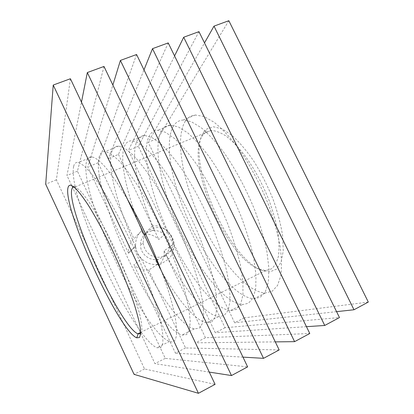 <?xml version="1.0" encoding="UTF-8"?>
<svg xmlns="http://www.w3.org/2000/svg" width="414" height="414" viewBox="0 0 414 414"><rect width="100%" height="100%" fill="white"/><g stroke="black" fill="none" stroke-linecap="round" stroke-linejoin="round"><path stroke-width="0.31" stroke-dasharray="2.07 1.55" d="M204.376 131.295C183.982 156.171 226.686 257.487 261.974 270.404L269.933 271.832L276.48 269.147L281.075 262.16L283.254 250.982L282.674 236.078C280.873 224.554 277.639 212.216 272.971 199.062C267.584 185.876 261.332 173.456 254.227 161.807C246.879 151.058 239.556 142.318 232.254 135.595L222.121 128.883L213.453 126.772L206.679 129.039L204.376 131.295M203.212 134.659C183.542 158.277 225.087 256.83 258.947 269.147L265.653 270.533L271.372 268.914C274.591 266.311 276.945 262.072 278.431 256.188C279.331 249.399 279.145 241.295 277.882 231.887C275.967 221.888 273.017 211.363 269.043 200.309C262.217 183.309 254.02 168.198 244.457 154.981C238.185 147.089 232.088 140.801 226.173 136.134C220.502 132.485 215.446 130.596 210.99 130.467L205.422 132.521L203.212 134.659M368.305 302.07L244.219 317.885L157.941 138.302L148.196 142.287L204.495 42.911M228.833 20.7L157.941 138.302M140.589 333.689L141.831 330.61C142.007 327.148 141.407 322.206 140.041 315.789C136.656 301.822 129.297 281.256 119.775 259.635C110.093 238.019 99.215 217.552 90.288 203.89C86.008 197.633 82.288 192.908 79.126 189.705L75.317 187.081L73.837 186.874M143.239 242.707C143.161 236.446 146.049 231.768 151.902 228.678C157.056 226.825 161.512 227.167 165.269 229.708C166.925 230.608 168.726 232.487 170.666 235.338C172.555 239.613 173.243 242.759 172.726 244.777C172.431 249.399 169.787 253.099 164.808 255.873C160.337 257.575 156.383 257.699 152.957 256.24C150.991 255.624 148.869 254.108 146.592 251.691C144.558 248.892 143.441 245.9 143.239 242.707L140.46 245.295C140.408 240.198 142.375 236.151 146.365 233.16L143.358 234.51L141.578 230.758L134.001 238.749C130.037 242.583 128.185 247.303 128.428 252.918L87.835 166.966L112.877 85.046M244.219 317.885L234.666 322.78L148.196 142.287M336.577 311.654L234.666 322.78M146.365 233.16L148.688 231.824L151.213 230.976C160.653 228.404 170.749 237.605 169.186 247.318C168.617 251.319 166.728 254.527 163.53 256.939L158.697 259.19C150.163 261.586 140.563 254.289 140.46 245.295M185.374 121.111C174.532 138.131 182.802 181.549 200.65 220.005C218.447 258.471 245.957 292.087 265.276 292.998L272.226 291.208L277.546 285.474L280.821 275.719C281.898 267.284 281.608 257.11 279.947 245.186C277.458 232.466 273.649 218.996 268.526 204.78C260.018 183.386 248.928 162.857 237.062 146.359C229.123 136.222 221.459 128.18 214.079 122.228L203.978 116.489L195.424 115.02C191.19 115.408 187.842 117.441 185.374 121.111M158.697 259.19L155.695 260.582L157.486 264.365C146.877 265.829 136.118 256.789 135.632 245.947C135.357 239.918 137.339 234.857 141.578 230.758M155.695 260.582C172.555 293.133 193.488 320.462 206.467 322.734L211.782 321.823L215.389 316.86L216.941 307.726L216.18 294.53L212.956 277.727C209.608 264.965 205.121 251.314 199.501 236.761C190.414 214.783 179.371 193.364 168.167 175.867C160.772 165.051 153.837 156.337 147.363 149.723L138.778 143.053L131.895 140.755C128.625 140.719 126.229 142.38 124.707 145.744C118.44 159.659 127.626 198.032 143.358 234.51M154.194 229.63L152.424 225.894C164.612 224.326 176.079 236.513 173.833 248.633C173.145 252.814 171.298 256.375 168.296 259.314L166.511 255.557C183.418 287.88 204.811 314.79 218.499 316.653L224.155 315.556L228.119 310.433L230.039 301.164L229.62 287.885L226.706 271.051C223.534 258.295 219.192 244.674 213.676 230.194C204.713 208.335 193.654 187.102 182.31 169.812C174.796 159.136 167.706 150.561 161.041 144.088L152.135 137.608L144.905 135.481C141.428 135.538 138.835 137.277 137.117 140.703C130.027 154.883 138.597 193.302 154.194 229.63L151.213 230.976M166.511 255.557L163.53 256.939M173.513 125.928C163.489 142.69 172.338 186.093 190.259 224.74C208.128 263.402 235.204 297.459 253.777 298.81L260.416 297.19L265.41 291.601L268.36 281.965L268.924 268.448L266.89 251.526C264.241 238.795 260.302 225.294 255.081 211.011C246.465 189.503 235.38 168.798 223.638 152.109C215.797 141.842 208.278 133.67 201.064 127.595L191.247 121.669L183.014 120.044C178.967 120.355 175.8 122.316 173.513 125.928M157.486 264.365L148.761 270.021C143.068 270.544 138.105 268.8 133.877 264.805L141.35 258.848C158.8 294.54 181.166 325.984 194.301 328.887L199.263 328.162L202.498 323.37L203.683 314.366L202.565 301.263L199.03 284.496C195.491 271.729 190.859 258.036 185.136 243.422C175.924 221.319 164.896 199.714 153.837 182.005C146.561 171.044 139.787 162.184 133.51 155.436L125.251 148.564L118.73 146.085C115.666 145.961 113.472 147.544 112.158 150.841C106.382 165.409 117.876 207.735 135.518 246.485L128.459 253.285M135.518 246.485C135.259 247.365 135.973 249.859 137.671 253.963C139.337 256.696 140.563 258.326 141.35 258.848M136.573 54.503L98.128 162.754L134.001 238.749M148.761 270.021L185.544 347.957L279.176 349.933M152.424 225.894L144.124 234.189L108.328 158.588L143.989 69.868M275.289 341.886L195.553 342.828L158.852 265.302L168.296 259.314M173.766 243.903C191.221 278.948 214.99 309.056 230.391 310.64L236.384 309.361L240.7 304.078L242.971 294.685L242.889 281.323L240.275 264.458C237.279 251.712 233.077 238.128 227.664 223.715C218.815 201.975 207.745 180.918 196.267 163.835C188.639 153.294 181.404 144.859 174.553 138.519L165.331 132.232L157.755 130.275C154.086 130.42 151.296 132.232 149.387 135.725C140.977 151.136 150.582 193.561 167.97 231.747C168.752 232.14 170.17 234.272 172.219 238.138C173.295 241.083 173.808 243.008 173.766 243.903L164.177 250.796L164.042 255.334C163.39 259.231 161.662 262.554 158.852 265.302M167.97 231.747L158.795 239.458C154.65 235.509 149.759 233.755 144.124 234.189M198.958 31.645L138.364 146.308L225.025 327.722L339.475 317.554M70.401 78.748L56.376 179.826L144.548 368.967L215.083 384.352M144.548 368.967L134.053 374.349M56.376 179.826L45.695 184.194M185.544 347.957L175.443 353.137L133.877 264.805M242.966 357.127L175.443 353.137M99.463 155.995C88.824 186.833 153.185 326.977 181.989 335.112L186.59 334.579L189.452 329.958L190.254 321.093L188.774 308.083L184.913 291.352C181.182 278.581 176.405 264.851 170.573 250.17C161.237 227.943 150.22 206.151 139.316 188.225C132.164 177.114 125.551 168.115 119.475 161.217L111.552 154.143L105.41 151.483C102.553 151.265 100.571 152.766 99.463 155.995M98.128 162.754L87.835 166.966M168.219 42.911L118.43 154.453L108.328 158.588M118.43 154.453L158.795 239.458M164.177 250.796L205.468 337.746L309.781 333.503M205.468 337.746L195.553 342.828M161.517 130.798C152.326 147.301 161.776 190.683 179.764 229.527C197.706 268.375 224.341 302.888 242.154 304.694L248.472 303.239L253.13 297.801L255.743 288.284L255.987 274.844L253.668 257.953C250.848 245.212 246.78 231.669 241.46 217.319C232.73 195.698 221.656 174.817 210.043 157.931C202.306 147.529 194.927 139.228 187.889 133.023L178.372 126.917L170.459 125.132C166.599 125.359 163.618 127.248 161.517 130.798M225.025 327.722L215.29 332.711L128.443 150.36L174.568 55.937M306.453 326.677L215.29 332.711M138.364 146.308L128.443 150.36M73.63 166.485C67.146 195.977 131.957 337.4 156.937 347.781L160.792 347.646L162.862 343.387L162.878 334.812L160.642 321.999L156.109 305.346C151.985 292.569 146.892 278.767 140.843 263.946C131.248 241.471 120.262 219.291 109.674 200.919C102.786 189.508 96.514 180.204 90.863 173.011L83.644 165.512L78.272 162.474C75.855 162.065 74.308 163.401 73.63 166.485M103.981 66.447L77.449 171.21L165.243 358.364L247.629 366.876M127.698 199.771C111.402 172.478 99.479 158.205 91.924 156.947C89.284 156.632 87.514 158.05 86.619 161.206C78.034 191.382 142.623 332.163 169.538 341.41C180.711 346.14 179.298 317.807 161.181 270.492M165.243 358.364L154.945 363.642L140.615 332.996M209.282 372.093L154.945 363.642M77.449 171.21L66.959 175.5L81.47 102.129M140.387 332.509L71.663 185.55M71.658 185.539L66.959 175.5M258.947 269.147L261.974 270.404M205.422 132.521L206.679 129.039M210.99 130.467L74.975 186.973M265.653 270.533L140.615 332.401M75.317 187.081L71.953 185.669M172.726 244.777L169.186 247.318M144.905 135.481L131.895 140.755M218.499 316.653L206.467 322.734M195.424 115.02L183.014 120.044M265.276 292.998L253.777 298.81M135.632 245.947L128.428 252.918M173.833 248.633L164.042 255.334M118.73 146.085L105.41 151.483M194.301 328.887L181.989 335.112M170.459 125.132L157.755 130.275M242.154 304.694L230.391 310.64M91.924 156.947L78.272 162.474M169.538 341.41L156.937 347.781"/><path stroke-width="0.62" d="M353.996 309.755L368.305 302.07L228.833 20.7L214.002 26.134L353.996 309.755L336.577 311.654M73.837 186.874C72.838 187.035 72.16 187.847 71.803 189.312C66.468 209.349 119.796 326.227 137.784 333.798L140.589 333.689M204.495 42.911L214.002 26.134M67.968 187.842C62.975 209.029 118.746 330.874 136.734 337.829L139.409 337.524C140.506 335.713 140.724 332.085 140.072 326.646C138.876 320.177 136.76 312.146 133.722 302.556C130.182 292.227 125.939 281.111 120.997 269.209C110.667 245.14 98.377 221.185 88.234 205.101C83.38 197.742 79.177 192.194 75.643 188.458L71.446 185.456C69.604 184.835 68.445 185.627 67.968 187.842M198.43 393.3L134.053 374.349L45.695 184.194L53.225 85.046L198.43 393.3L215.083 384.352L70.401 78.748L53.225 85.046M263.521 358.343L120.402 60.428L136.573 54.503L279.176 349.933L263.521 358.343L242.966 357.127M294.592 341.654L152.512 48.666L168.219 42.911L309.781 333.503L294.592 341.654L275.289 341.886M324.736 325.466L183.702 37.239L198.958 31.645L339.475 317.554L324.736 325.466L306.453 326.677M231.483 375.55L87.318 72.553L103.981 66.447L247.629 366.876L231.483 375.55L209.282 372.093M112.877 85.046L120.402 60.428M143.989 69.868L152.512 48.666M174.568 55.937L183.702 37.239M161.181 270.492C151.446 245.223 140.284 221.645 127.698 199.771M140.615 332.996L140.387 332.509M81.47 102.129L87.318 72.553M140.615 332.401L137.784 333.798M71.953 185.669L71.446 185.456M138.126 333.938L136.734 337.829"/></g></svg>
